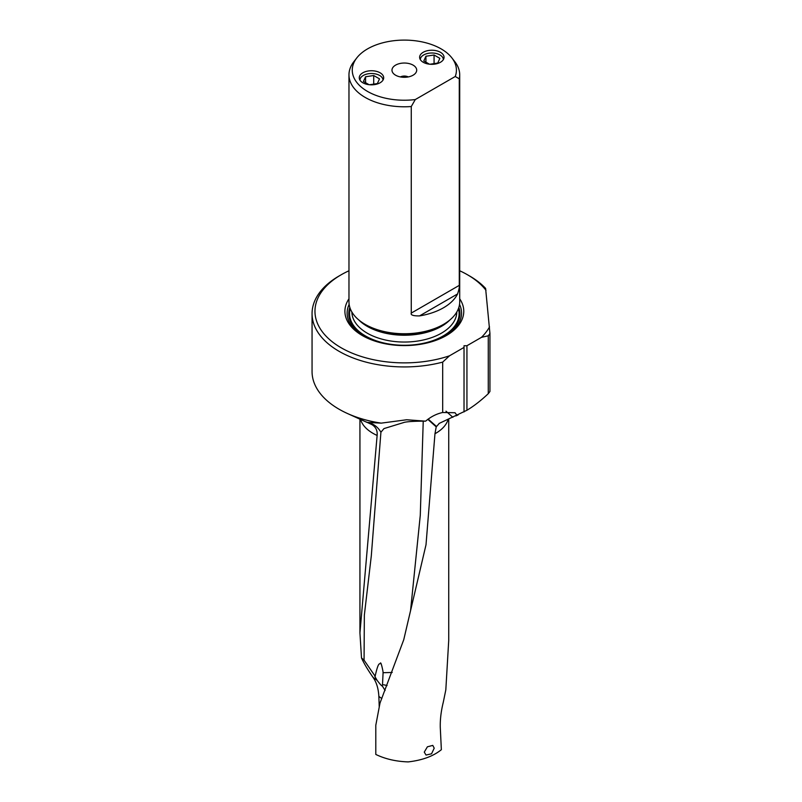 <?xml version="1.0" encoding="UTF-8"?>
<svg xmlns="http://www.w3.org/2000/svg" width="802" height="802" viewBox="0 0 802 802"><rect width="100%" height="100%" fill="white"/><g stroke="black" fill="none" stroke-linecap="round" stroke-linejoin="round"><path stroke-width="1.2" d="M385.12 690.482L382.243 685.88C381.952 686.301 380.228 684.447 377.08 680.297L373.09 677.449C376.499 682.251 378.424 688.587 378.865 696.447L379.236 706.953M373.09 677.449C367.757 669.79 363.887 663.284 361.502 657.931L359.938 632.989L377.13 435.446C377.552 430.614 375.827 427.015 371.958 424.639L366.313 421.982M380.92 432.228C377.652 426.644 373.03 423.366 367.065 422.403L381.231 423.135L406.664 419.757L425.631 421.16C415.637 421.13 408.629 421.491 404.599 422.263L383.998 428.579L380.92 432.228L371.306 555.856L364.349 615.144L364.068 660.186L375.146 676.196C378.604 660.517 379.727 664.678 380.228 663.505C380.639 661.66 381.541 664.186 382.935 671.104L383.085 672.708L392.198 672.467M383.085 672.708L382.504 684.677A23.248 17.804 178.8 0 1 387.085 685.56M448.729 419.155L448.729 640.297L445.822 689.83L443.295 702.211C441.05 711.264 440.047 719.755 440.288 727.695L441.361 749.69C433.321 756.216 422.263 760.286 408.178 761.9C396.048 761.499 385.251 759.013 375.797 754.431L375.797 725.279L379.998 703.073L403.747 639.725L410.554 610.643L420.278 515.295L423.235 421.14M425.631 421.16C430.885 416.689 436.569 413.802 442.684 412.499L442.684 362.113A92.28 53.273 180 0 1 312.058 313.652A92.28 53.273 180 0 1 339.086 275.978L341.141 274.795A89.373 51.599 180 0 1 348.97 270.775M459.706 270.775A89.373 51.599 180 0 1 467.536 274.795L469.591 275.978A92.28 53.273 180 0 1 485.601 288.399L489.942 333.542A92.28 53.273 180 0 1 488.268 335.787L481.461 337.351L466.934 345.732L464.027 345.732L464.027 347.416L449.491 355.807L442.684 362.113M312.058 313.652L312.058 371.557A92.28 53.273 0 0 0 339.086 409.231A92.28 53.273 0 0 0 347.286 413.431A92.28 53.273 0 0 0 381.231 423.135M364.068 660.186L361.502 657.931M377.08 680.297L374.815 676.387M382.243 685.88L382.504 684.677M466.934 345.732L466.934 410.263C473.862 406.093 480.979 400.569 488.268 393.692A92.28 53.273 0 0 0 489.942 391.446L489.942 333.542M466.934 410.263L439.045 423.486M403.747 639.725L426.012 544.748L434.965 433.742A44.401 25.634 0 0 0 448.117 419.426M424.268 752.116L427.396 746.812L432.779 745.399L434.213 748.176L431.546 753.8L426.042 755.053L424.268 752.116M439.336 423.356L436.218 426.864L434.965 433.742M436.218 426.864L427.827 419.346M457.04 415.396L455.025 412.739L442.684 412.499M464.027 411.947L464.027 347.416M449.491 355.807A89.373 51.599 180 0 1 333.602 342.815A89.373 51.599 180 0 1 341.141 274.795M467.536 274.795A89.373 51.599 180 0 1 486.012 290.324M489.531 326.875A89.373 51.599 180 0 1 481.461 337.351M348.97 298.795A59.438 34.316 0 0 0 362.314 335.537A59.438 34.316 0 0 0 446.363 335.537L446.363 335.537A59.438 34.316 0 0 0 459.706 298.795M464.027 347.787L464.027 411.797M488.268 335.787L488.268 393.692M441.912 325.291L443.486 324.389L441.912 325.291A53.143 30.687 180 0 1 366.765 325.291L365.191 324.389A55.368 31.97 0 0 0 443.486 324.389L443.486 324.389A55.368 31.97 180 0 0 459.706 301.783L459.706 74.817A55.368 31.97 180 0 1 459.275 78.817L459.275 285.372C459.576 286.705 459.015 289.562 457.581 293.943A55.368 31.97 180 0 1 443.486 307.778A55.368 31.97 180 0 1 419.536 315.908L457.581 293.943M419.536 315.908C413.251 315.988 410.494 315.046 411.266 313.091L411.266 106.536L415.286 99.558A52.08 30.065 180 0 1 363.877 89.092A52.08 30.065 180 0 1 356.8 57.894A52.08 30.065 180 0 1 404.338 40.1A52.08 30.065 180 0 1 451.877 57.894L454.884 61.774A55.368 31.97 180 0 1 459.706 74.817M411.266 106.536A55.368 31.97 180 0 1 348.97 74.817A55.368 31.97 180 0 1 353.792 61.774L356.8 57.894M348.97 74.817L348.97 301.783A55.368 31.97 0 0 0 365.191 324.389M451.877 57.894A52.08 30.065 180 0 1 455.255 76.491L459.275 78.817M455.255 76.491L415.286 99.558M413.07 75.208A12.351 7.128 0 0 0 415.616 73.082A12.351 7.128 0 0 0 411.346 64.29A12.351 7.128 0 0 0 395.607 65.122A12.351 7.128 0 0 0 393.06 73.082A12.351 7.128 0 0 0 413.07 75.208M423.195 62.255A12.21 7.048 0 0 0 436.499 63.789A12.21 7.048 0 0 0 444.037 57.273A12.21 7.048 0 0 0 440.458 52.29A12.21 7.048 0 0 0 427.155 50.767A12.21 7.048 0 0 0 419.626 57.273A12.21 7.048 0 0 0 423.195 62.255M362.845 82.776A12.21 7.048 0 0 0 376.148 84.3A12.21 7.048 0 0 0 383.677 77.794A12.21 7.048 0 0 0 380.108 72.802A12.21 7.048 0 0 0 366.805 71.278A12.21 7.048 0 0 0 359.266 77.794A12.21 7.048 0 0 0 362.845 82.776M400.429 76.932A5.814 3.358 180 0 1 408.248 76.932M359.958 80.13A11.509 6.647 180 0 1 367.085 74.015A11.509 6.647 180 0 1 379.617 75.458A11.509 6.647 180 0 1 382.985 80.13M369.562 84.751L377.371 83.568L379.506 78.867L373.712 75.528L365.572 76.761L363.436 81.453L369.05 84.701M365.572 82.686L365.572 76.761M373.712 84.12L373.712 75.528M420.318 59.619A11.509 6.647 180 0 1 427.446 53.503A11.509 6.647 180 0 1 439.967 54.947A11.509 6.647 180 0 1 443.346 59.619M429.922 64.24L437.732 63.057L439.867 58.356L434.072 55.007L425.932 56.24L423.797 60.942L429.411 64.18M425.932 62.175L425.932 56.24M434.072 63.609L434.072 55.007M377.13 435.446A44.401 25.634 180 0 1 372.99 433.331A44.401 25.634 180 0 1 360.559 419.456M381.832 698.562L378.865 696.447M436.418 426.423L428.168 419.095M445.982 411.185L452.859 417.291M459.526 304.379A57.213 33.032 180 0 1 445.561 335.998M363.116 335.998A57.213 33.032 180 0 1 349.151 304.379M458.844 307.407A55.569 32.08 180 0 1 443.626 336.339A55.569 32.08 180 0 1 423.717 343.717M384.96 343.717A55.569 32.08 180 0 1 349.832 307.407M350.253 308.62A54.787 31.629 0 0 0 379.396 341.812A54.787 31.629 0 0 0 443.075 336.018A54.787 31.629 0 0 0 458.423 308.62M456.799 312.008A52.461 30.286 180 0 1 441.431 333.171A52.461 30.286 180 0 1 384.469 339.787A52.461 30.286 180 0 1 351.877 312.008M449.962 319.898A52.461 30.286 180 0 1 441.431 326.364A52.461 30.286 180 0 1 358.715 319.898M411.266 313.091L459.275 285.372M359.938 419.175L359.938 632.989M366.664 422.233L347.286 413.431M455.907 415.917L458.183 414.885"/></g></svg>

